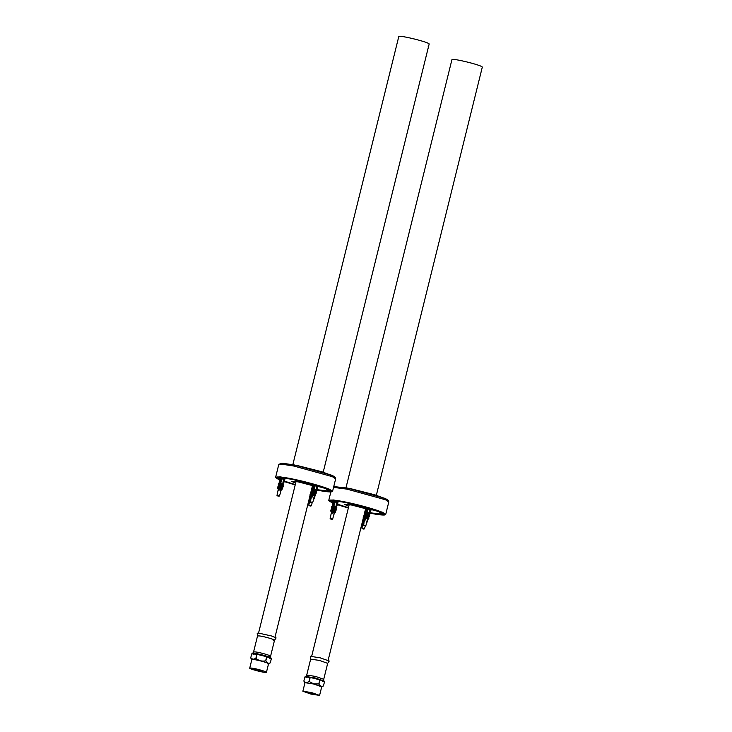 <?xml version="1.0" encoding="UTF-8"?>
<svg xmlns="http://www.w3.org/2000/svg" width="732" height="732" viewBox="0 0 732 732"><rect width="100%" height="100%" fill="white"/><g stroke="black" fill="none" stroke-linecap="round" stroke-linejoin="round"><path stroke-width="1.1" d="M323.205 472.186L429.135 44.14C430.709 42.593 398.693 34.624 398.775 36.6L292.837 464.664M312.967 485.719L298.217 481.876L291.519 481.308L295.618 483.276M312.07 487.347L312.628 487.43M480.933 72.678L482.269 67.252C483.852 65.688 451.836 57.718 451.918 59.704L345.98 487.768M480.933 72.669L376.349 495.28M366.11 508.813L351.351 504.97L344.662 504.412L348.761 506.37M365.213 510.442L365.771 510.533M337.489 504.604L348.368 507.953M369.651 513.022L380.338 514.678L384.73 514.331L381.555 512.199L344.369 501.932L334.085 500.349L329.684 500.706L332.767 502.793M284.345 481.5L295.225 484.858M316.508 489.918L327.195 491.575L331.587 491.227L328.412 489.104L291.226 478.838L280.942 477.255L276.54 477.603L279.624 479.689M364.335 513.754L364.71 514.633M364.39 514.056L364.92 511.412M365.03 514.01L365.131 514.596M365.524 512.537L365.817 511.339L366.494 511.467M369.166 514.77L368.406 515.502M369.395 512.272L369.44 513.672M365.689 511.348L365.396 512.519M363.95 529.08L362.166 528.696L363.95 529.08M363.886 523.636L364.152 520.964L362.807 521.541L362.587 520.415L364.097 520.708L364.435 519.702L363.612 520.425M363.045 518.897L363.978 518.796M363.722 519.912L363.905 519.061M363.374 517.478L364.884 517.762L365.131 516.673L363.85 517.524L363.557 516.087L365.076 516.371M365.048 511.403L365.927 511.458L365.295 512.501M365.122 513.306L365.003 513.873M363.365 521.614L361.956 528.312L363.273 529.053L362.477 528.76M367.821 518.43L368.699 517.506M367.482 519.93L368.278 519.079L367.427 519.619M367.437 520.086L367.162 521.276L367.857 520.168M367.162 521.276L366.659 521.175M364.765 518.283L363.191 517.689L363.456 518.997M367.061 521.404L366.86 522.483L367.501 521.495M366.86 522.483L366.32 522.383M364.435 519.702L362.862 519.107L363.109 520.324M364.326 521.824L363.52 521.669M368.644 517.195L367.766 518.128M363.74 515.877L365.25 516.17M362.733 520.232L364.252 520.525M364.188 521.175L363.594 523.581M365.771 510.35L366.485 507.999L365.771 510.35L366.146 511.229M366.247 511.247L367.363 508.054L366.357 508.008M367.345 510.414L367.803 511.43L366.467 510.607L367.345 510.414L367.931 508.063L368.599 508.292L367.464 511.366M367.125 507.944L366.467 510.607L367.254 507.935L367.931 508.063M368.763 514.257L369.193 511.814L370.612 511.366L369.843 512.098L369.816 511.22M370.255 511.211L371.188 509.024L370.401 511.695M370.831 508.868L369.752 511.412M365.387 525.677L363.603 525.302L365.387 525.677M365.14 525.732L363.932 525.439M367.318 518.238L367.757 518.979L367.427 517.798L368.937 518.091L367.812 518.732L367.427 517.798M367.647 516.993L368.095 517.771L368.489 516.399M368.15 517.478L367.784 516.472L369.294 516.765L368.15 517.478M368.919 516.527L369.715 515.685L368.15 515.081L368.471 516.444L368.928 514.843M369.202 514.724L368.571 513.507L370.081 513.791L369.257 515.035L369.724 512.061M369.669 511.741L367.601 518.778L365.918 517.634L364.984 520.168L365.588 517.561L364.243 518.137L364.024 517.012L365.533 517.304L365.872 516.307L365.048 517.021M367.738 518.622L367.144 520.754L367.501 518.759M368.004 516.957L368.214 516.234M368.361 515.685L368.626 514.761M369.376 511.897L369.953 508.658L368.599 508.292M367.537 510.561L365.918 517.634M366.842 513.031L368.535 513.123L368.644 514.77L366.906 513.333M368.251 516.234L368.169 514.715L368.251 516.234L366.54 514.944M367.903 517.57L367.839 516.133L367.903 517.57L366.21 516.371M365.872 516.307L364.298 515.703L365.991 515.776L366.201 514.88L365.414 515.392M365.341 515.63L365.158 516.518M366.201 514.88L366.567 513.269L365.753 513.809M365.451 515.118L364.993 512.684L366.512 512.967L367.016 511.256M363.53 525L365.744 525.43L364.746 525.521M364.435 525.53L365.195 525.603M369.257 515.035L370.081 513.791M367.025 512.83L368.535 513.123M368.644 514.77L368.352 513.324M366.796 514.413L366.65 513.654L366.384 514.697M367.894 517.734L367.089 517.579M368.544 517.561L369.294 516.765M368.599 517.872L367.876 518.567M367.986 514.925L366.476 514.633M368.169 514.715L366.659 514.422M366.046 516.06L366.265 515.191L366.403 515.886L365.579 515.721M366.137 514.569L364.627 514.285L364.893 515.593M368.297 519.079L368.937 518.091M367.592 518.942L366.787 518.787M367.656 516.344L366.146 516.06M366.329 515.84L367.839 516.133M365.918 518.247L365.927 516.554L366.055 517.213L365.25 517.057M364.298 515.703L364.545 516.92M367.601 518.778L367.382 517.652L365.863 517.368M367.382 517.652L367.757 518.595M366.018 517.185L367.537 517.478M364.957 518.265L365.762 518.421L365.03 520.178M369.669 515.365L368.864 516.216M367.546 518.768L367.071 520.726M364.993 512.684L366.686 512.766M366.32 514.358L364.627 514.285M364.024 517.012L365.689 517.121M367.299 511.018L366.769 513.159M369.953 508.658L370.41 508.749M332.52 503.955L333.234 501.594L332.52 503.955L332.886 504.833M332.996 504.851L334.112 501.649L333.106 501.612M334.094 504.009L334.551 505.034L333.206 504.211L334.094 504.009L334.67 501.667L335.338 501.887L334.204 504.97M333.865 501.548L333.206 504.211L334.002 501.539L334.67 501.667M336.372 505.583L337.351 504.97L336.592 505.702L336.564 504.815M337.004 504.815L337.937 502.628L337.141 505.29M337.58 502.472L336.491 505.016M332.136 519.281L330.352 518.897L332.136 519.281M334.057 511.833L334.497 512.574L334.176 511.403L335.686 511.686L335 512.418L334.176 511.403M334.387 510.588L334.844 511.375L335.238 510.003M334.899 511.082L334.524 510.076L336.043 510.369L334.899 511.082M335.668 510.131L336.464 509.28L334.899 508.676L335.219 510.048L335.677 508.447M335.951 508.328L335.32 507.102L336.83 507.395L335.997 508.63L336.409 505.62M336.409 505.345L334.497 512.171M334.487 512.226L333.883 514.358L334.25 512.363M334.414 511.76L334.588 511.156M334.753 510.561L334.954 509.829M335.11 509.289L335.366 508.365M335.512 507.862L336.171 505.501M336.116 505.492L336.693 502.262L335.338 501.887M334.286 504.165L332.072 513.827L332.328 511.165L330.992 511.732L330.763 510.616L332.273 510.899L332.621 509.902L331.797 510.625M333.591 506.636L335.274 506.718L335.393 508.365L333.655 506.937M335 509.838L334.908 508.319L335 509.838L333.28 508.548M334.652 511.174L334.588 509.737L334.652 511.174L332.959 509.966M334.35 512.382L334.277 511.073L334.35 512.382L332.667 511.229M332.621 509.902L331.047 509.307L332.74 509.381L332.95 508.484L332.163 508.996M332.09 509.234L331.907 510.113M332.95 508.484L333.316 506.873L332.493 507.413M332.2 508.722L331.742 506.279L333.252 506.571L333.765 504.86M335.997 508.63L336.83 507.395M333.765 506.434L335.274 506.718M335.393 508.365L335.1 506.928M333.545 508.008L333.389 507.249L333.133 508.301M334.643 511.339L333.838 511.183M335.293 511.156L336.043 510.369M335.348 511.476L334.615 512.162M334.734 508.53L333.216 508.237M334.908 508.319L333.399 508.026M332.795 509.655L333.005 508.795L333.152 509.481L332.328 509.326M332.886 508.173L331.376 507.88L331.642 509.188M335.046 512.684L335.686 511.686M334.341 512.546L333.536 512.391M334.405 509.948L332.895 509.655M333.078 509.445L334.588 509.737M332.657 511.842L332.676 510.158L332.804 510.817L331.999 510.662M331.047 509.307L331.294 510.524M334.121 511.256L332.612 510.963M332.767 510.79L334.277 511.073M331.697 511.869L332.502 512.025L331.779 513.782M336.409 508.969L335.613 509.82M334.597 511.165L334.433 511.833M334.295 512.373L333.81 514.322M331.742 506.279L333.435 506.37M333.069 507.962L331.376 507.88M330.763 510.616L332.429 510.726M334.039 504.623L333.508 506.764M336.693 502.262L337.15 502.353M279.377 480.851L280.091 478.499L279.377 480.851L279.743 481.729M279.853 481.748L280.969 478.554L279.963 478.508L279.331 480.869M280.951 480.915L281.408 481.931L280.063 481.107L280.951 480.915L281.527 478.563L282.195 478.792L281.061 481.866M280.722 478.444L280.063 481.107L280.859 478.435L281.527 478.563M283.229 482.479L284.208 481.866L283.449 482.598L283.421 481.72M283.86 481.72L284.794 479.524L283.998 482.196M284.437 479.368L283.348 481.912M278.993 496.177L277.208 495.802L278.993 496.177M280.914 488.738L281.353 489.479L281.033 488.299L282.543 488.592L281.408 489.232L281.033 488.299M281.253 487.494L281.701 488.281L281.381 486.981L282.9 487.265L282.149 488.061L281.381 486.981M282.525 487.027L283.321 486.185L281.756 485.581L282.076 486.945L282.534 485.343M282.808 485.224L282.177 484.008L283.687 484.3L282.863 485.536L283.266 482.525M283.275 482.251L281.353 489.067M281.363 489.104L280.978 488.162L280.74 491.264L281.106 489.26M281.61 487.457L281.811 486.734M281.966 486.194L282.131 483.623L282.25 485.27L280.512 483.834L278.929 490.733L279.185 488.07L277.849 488.637L277.62 487.512L279.13 487.805L279.478 486.807L278.654 487.521M282.369 484.767L283.028 482.406M282.973 482.397L283.549 479.167L282.195 478.792M281.143 481.061L280.512 483.834M281.857 486.743L281.765 485.215L281.857 486.743L280.136 485.444M281.509 488.07L281.445 486.634L281.509 488.07L279.816 486.872M281.207 489.278L279.523 488.134M279.478 486.807L277.904 486.204L279.597 486.286L279.807 485.38L279.02 485.892M278.947 486.13L278.764 487.018M279.807 485.38L280.173 483.77L279.35 484.309M279.057 485.618L278.599 483.184L280.109 483.477L280.621 481.766M278.407 488.711L276.989 495.408L278.316 496.15L277.519 495.866M282.863 485.536L283.687 484.3M280.447 483.541L281.957 483.825M280.621 483.33L282.131 483.623M280.402 484.913L280.246 484.154L279.99 485.197M281.5 488.235L280.695 488.079M282.149 488.061L282.9 487.265M282.204 488.372L281.472 489.067M281.591 485.426L280.072 485.142M281.765 485.215L280.255 484.932M279.651 486.56L279.871 485.691L280.008 486.387L279.185 486.222M279.743 485.078L278.233 484.785L278.499 486.094M281.902 489.58L282.543 488.592M281.198 489.452L280.393 489.296M281.262 486.853L279.752 486.56M279.935 486.35L281.445 486.634M279.514 488.747L279.533 487.064L279.661 487.713L278.855 487.558M277.904 486.204L278.151 487.421M280.978 488.162L279.468 487.869M279.624 487.686L281.134 487.979M278.553 488.775L279.359 488.93L278.636 490.687M283.266 485.874L282.47 486.716M281.152 489.269L280.667 491.227M278.599 483.184L280.292 483.266M279.926 484.868L278.233 484.785M277.62 487.512L279.285 487.622M280.896 481.519L280.365 483.669M283.549 479.167L284.007 479.25M311.192 490.66L311.567 491.529M311.246 490.962L311.777 488.308M311.887 490.916L311.997 491.501M312.381 489.443L312.674 488.244L313.351 488.372M316.032 491.675L315.263 492.398M316.251 489.168L316.297 490.568M312.546 488.253L312.253 489.415M310.807 505.986L309.023 505.602L310.807 505.986M310.56 506.041L309.352 505.739M310.743 500.532L311.008 497.87L309.663 498.437L309.444 497.312L310.954 497.604L311.292 496.607L310.469 497.321M309.901 495.793L310.835 495.692M310.578 496.818L310.761 495.957M310.231 494.374L311.74 494.667L311.988 493.578L310.707 494.42L310.414 492.984L311.933 493.277M311.905 488.299L312.784 488.354L312.152 489.397L312.354 488.363M311.978 490.202L311.859 490.769M308.95 505.309L311.164 505.73L310.167 505.821M309.856 505.83L310.615 505.913M314.678 495.335L315.556 494.402M314.339 496.836L315.089 495.674L314.284 496.516M314.293 496.991L314.019 498.172L314.714 497.074M314.019 498.172L313.516 498.08M311.622 495.18L310.048 494.585L310.313 495.893M313.918 498.309L313.717 499.389L314.357 498.391M313.717 499.389L313.177 499.279M311.292 496.607L309.718 496.003L309.965 497.229M311.182 498.73L310.377 498.574M315.501 494.1L314.623 495.033M310.597 492.782L312.107 493.066M309.599 497.138L311.109 497.421M311.045 498.071L310.45 500.487M312.628 487.256L313.342 484.895L312.628 487.256L313.003 488.125M313.104 488.153L314.22 484.95L313.214 484.904M314.202 487.311L314.659 488.336L313.323 487.512L314.202 487.311L314.787 484.968L315.455 485.188L314.321 488.262M313.982 484.849L313.323 487.512L314.11 484.84L314.787 484.968M316.48 488.885L317.468 488.271L316.7 488.994L316.672 488.116M317.112 488.116L318.045 485.92L317.258 488.592M317.688 485.764L316.608 488.308M312.244 502.582L310.46 502.198L312.244 502.582M314.174 495.134L314.614 495.875L314.284 494.695L315.803 494.988L315.117 495.72L314.284 494.695M314.504 493.89L314.952 494.676L314.641 493.377L316.151 493.67L315.007 494.384L314.641 493.377M315.776 493.432L316.572 492.581L315.007 491.977L315.336 493.341L315.794 491.739M316.059 491.629L315.428 490.403L316.938 490.696L316.114 491.931L316.517 488.921M316.526 488.647L314.614 495.463M314.595 495.527L314.001 497.659L314.357 495.656M314.861 493.853L315.071 493.13M315.218 492.59L315.391 490.019L315.501 491.666L313.763 490.239L312.18 497.129L312.445 494.466L311.1 495.033L310.88 493.908L312.39 494.201L312.729 493.203L311.905 493.917M315.62 491.163L316.279 488.802M316.233 488.793L316.81 485.563L315.455 485.188M314.394 487.457L313.763 490.239M315.108 493.139L315.025 491.62L315.108 493.139L313.397 491.849M314.76 494.466L314.696 493.039L314.76 494.466L313.067 493.267M314.458 495.683L314.394 494.374L314.458 495.683L312.774 494.53M312.729 493.203L311.155 492.599L312.848 492.682L313.058 491.785L312.271 492.288M312.198 492.526L312.015 493.414M313.058 491.785L313.424 490.175L312.61 490.714M312.308 492.023L311.85 489.58L313.369 489.873L313.872 488.162M311.658 495.116L310.249 501.804L311.567 502.545L310.771 502.262M316.114 491.931L316.938 490.696M313.699 489.937L315.208 490.23M313.882 489.726L315.391 490.019M313.653 491.309L313.506 490.55L313.241 491.593M314.751 494.64L313.946 494.484M315.41 494.457L316.151 493.67M315.455 494.768L314.733 495.463M314.842 491.831L313.333 491.538M315.025 491.62L313.516 491.328M312.903 492.956L313.122 492.096L313.259 492.782L312.436 492.627M312.994 491.474L311.484 491.181L311.75 492.49M315.163 495.985L315.803 494.988M314.449 495.848L313.644 495.692M314.513 493.249L313.003 492.956M313.186 492.746L314.696 493.039M312.774 495.143L312.784 493.459L312.912 494.118L312.107 493.963M311.155 492.599L311.402 493.826M314.238 494.558L312.72 494.265M312.875 494.082L314.394 494.374M311.814 495.171L312.619 495.326L311.887 497.083M316.526 492.27L315.721 493.112M314.412 495.674L313.927 497.623M311.85 489.58L313.543 489.662M313.177 491.264L311.484 491.181M310.88 493.908L312.546 494.018M314.156 487.924L313.625 490.065M316.81 485.563L317.267 485.655M481.061 72.084C480.659 74.014 482.333 66.978 481.061 72.084M428.366 47.306C428.485 46.5 427.159 52.228 428.366 47.306L428.202 46.592M318.969 683.972L319.976 679.872L324.477 681.831L323.462 685.921C321.586 686.817 320.085 686.159 318.969 683.972L313.699 683.862L309.169 681.519L310.185 677.429L319.811 679.827L318.804 683.917M321.595 686.918L323.452 685.939M304.869 676.972L310.011 677.393L308.995 681.483C306.9 682.883 305.189 682.736 303.862 681.044L304.878 676.954L303.853 681.062L305.043 682.819M311.045 693.744C305.052 691.941 305.171 691.649 311.411 692.893C317.404 694.695 317.285 694.988 311.045 693.744L306.479 692.143M311.411 692.893L315.968 694.494M310.908 694.073L302.865 691.237L311.548 692.563L319.591 695.4L310.908 694.073M302.865 691.246L304.988 682.672L313.662 683.999L321.714 686.826L319.591 695.391M306.617 677.539L305.802 676.469L315.172 677.951L323.883 680.943L322.666 681.51M310.67 659.139L319.5 660.429L327.662 663.348L329.254 661.033L320.159 657.821L310.35 656.32L310.67 659.139M256.026 658.425L257.042 654.326L266.668 656.723L265.661 660.822C262.065 661.563 258.853 660.758 256.026 658.425L253.007 659.303L250.719 657.949L251.735 653.85L256.868 654.298L255.852 658.388M265.826 660.868L266.832 656.778L271.334 658.727L270.318 662.826C268.443 663.714 266.942 663.064 265.826 660.868L265.661 660.822M268.452 663.814L270.318 662.826M251.726 653.868L250.71 657.958L251.9 659.715M262.102 671.454C259.064 671.244 250.582 668.636 254.068 668.984C257.106 669.194 265.579 671.802 262.102 671.454L262.825 671.39M253.336 669.048L254.068 668.984M265.167 672.397C259.805 672.022 244.863 667.419 251.003 668.042C256.365 668.417 271.298 673.019 265.167 672.397L266.448 672.287L268.571 663.723M267.281 663.832C273.42 664.455 258.478 659.852 253.126 659.468L251.835 659.587L249.722 668.151L251.003 668.042M253.473 654.435L252.659 653.365L254.013 653.31C259.814 653.713 276.01 658.699 269.358 658.031M273.237 640.317C279.478 640.939 264.279 636.264 258.826 635.879L257.527 636.035L257.197 633.253L258.652 633.107L271.7 636.017L276.11 637.938L274.518 640.244L270.584 656.201L270.739 657.839L269.522 658.407M279.789 479.03L281.536 477.822L292.434 479.359L326.115 488.656L328.055 490.98L316.572 489.635M315.712 489.479C322.19 490.714 326.417 491.209 328.403 490.952L329.391 490.349L323.791 487.329M285.26 477.795L278.901 477.85L279.78 479.048M295.289 484.602L284.437 481.144L295.289 484.602M338.404 500.898L332.044 500.953L332.923 502.152L334.68 500.926L345.577 502.463L379.258 511.76L381.189 514.074L369.715 512.739M368.855 512.574C375.333 513.818 379.56 514.303 381.546 514.056L382.525 513.452L376.934 510.433M348.432 507.697L337.58 504.238L348.432 507.697M332.136 502.692C325.749 499.526 329.702 499.224 343.985 501.768C355.798 503.9 376.861 509.71 382.287 512.345C388.665 515.502 384.721 515.813 370.438 513.269L369.623 513.105L370.438 513.269C377.383 514.587 382.04 515.163 384.428 514.989L385.709 514.431L382.424 512.235L343.958 501.612L333.316 499.983L328.769 500.34L332.136 502.692M348.35 508.035L337.461 504.705L348.35 508.035M333.545 487.384L347.041 489.141L385.517 499.764L388.793 501.96L385.709 514.431M387.448 500.697L384.703 498.291L347.938 488.143L333.719 486.661M278.993 479.588C272.606 476.431 276.559 476.12 290.842 478.664C302.655 480.796 323.718 486.615 329.144 489.241C335.521 492.398 331.578 492.709 317.295 490.166L316.48 490.01L317.295 490.166C324.239 491.492 328.897 492.06 331.285 491.886L332.566 491.337L329.281 489.141L290.814 478.518L280.173 476.88L275.625 477.246L278.993 479.588M295.206 484.941L284.318 481.61L295.206 484.941M275.625 477.246L278.709 464.774L283.257 464.408L293.898 466.046L332.374 476.669L335.649 478.865L332.566 491.337M334.304 477.603L331.559 475.187L294.804 465.04L283.577 463.402L280.502 464.28M363.301 529.062L364.307 528.833L362.093 528.403M362.999 528.797L363.758 529.007M367.693 510.844L368.352 508.182M334.442 504.449L335.1 501.786M331.486 519.253L332.493 519.034L330.278 518.604M331.55 511.814L330.132 518.512L331.459 519.253L330.681 519.034M331.184 518.997L331.935 519.208M281.298 481.345L281.957 478.682M278.343 496.159L279.35 495.93L277.135 495.509M278.041 495.893L278.791 496.104M314.55 487.741L315.208 485.087M311.594 502.555L312.601 502.326L310.386 501.905M311.292 502.298L312.052 502.509M305.802 676.469L306.708 675.078L315.538 676.423L323.727 679.296L323.883 680.943M252.659 653.365L253.565 651.992L254.873 651.873C260.327 652.258 275.516 656.943 269.275 656.311M278.901 477.85L279.075 477.136M329.565 489.626L329.391 490.349M332.044 500.953L332.218 500.24M382.708 512.729L382.525 513.452M328.769 500.34L330.855 491.913M333.765 486.496L350.692 488.683L374.958 494.85L386.789 499.251L388.482 500.56L388.793 501.96M278.709 464.774L280.566 463.402L282.964 463.338L297.549 465.579L321.815 471.747L333.646 476.157C336.079 477.758 335.265 477.118 335.649 478.865M369.486 513.681L369.788 512.446M365.36 512.51L365.652 511.329M364.454 528.925L365.35 525.768M364.646 515.52L364.765 514.962M364.948 514.093L365.122 513.278M365.286 512.492L365.497 511.467M365.726 510.369L366.32 507.981M370.63 511.43L371.225 509.042M366.467 510.433L367.089 507.926M364.71 525.649L363.392 524.908L364.801 518.21M365.89 525.521L367.757 518.951M365.973 512.629L366.933 508.063M332.474 503.973L333.069 501.585M337.379 505.034L337.974 502.646M333.216 504.028L333.829 501.521M332.63 519.125L334.506 512.556M332.721 506.233L333.682 501.658M284.236 481.931L284.83 479.552M280.072 480.933L280.685 478.426M279.487 496.031L281.363 489.452M281.847 487.768L282.095 486.899M279.578 483.129L280.539 478.563M316.343 490.577L316.645 489.351M312.216 489.406L312.509 488.226M310.13 505.949L308.812 505.208L310.222 498.51M311.31 505.83L312.207 502.664M311.503 492.416L311.622 491.858M311.805 490.998L311.978 490.175M312.582 487.265L313.177 484.886M317.487 488.336L318.081 485.947M313.323 487.329L313.946 484.822M312.747 502.427L314.614 495.857M315.099 494.164L315.346 493.295M312.829 489.525L313.79 484.959M365.414 518.622L365.103 520.187M332.163 512.226L331.852 513.791M363.978 522.026L363.667 523.59M279.02 489.122L278.709 490.687M310.835 498.922L310.524 500.487M312.271 495.518L311.96 497.083M310.67 659.093L306.708 675.087M327.689 663.302L323.727 679.296M349.201 504.586L311.686 656.201M365.652 508.658L328.137 660.273M257.527 635.989L253.565 651.992M296.057 481.491L258.542 633.107M312.509 485.563L274.994 637.169"/></g></svg>
